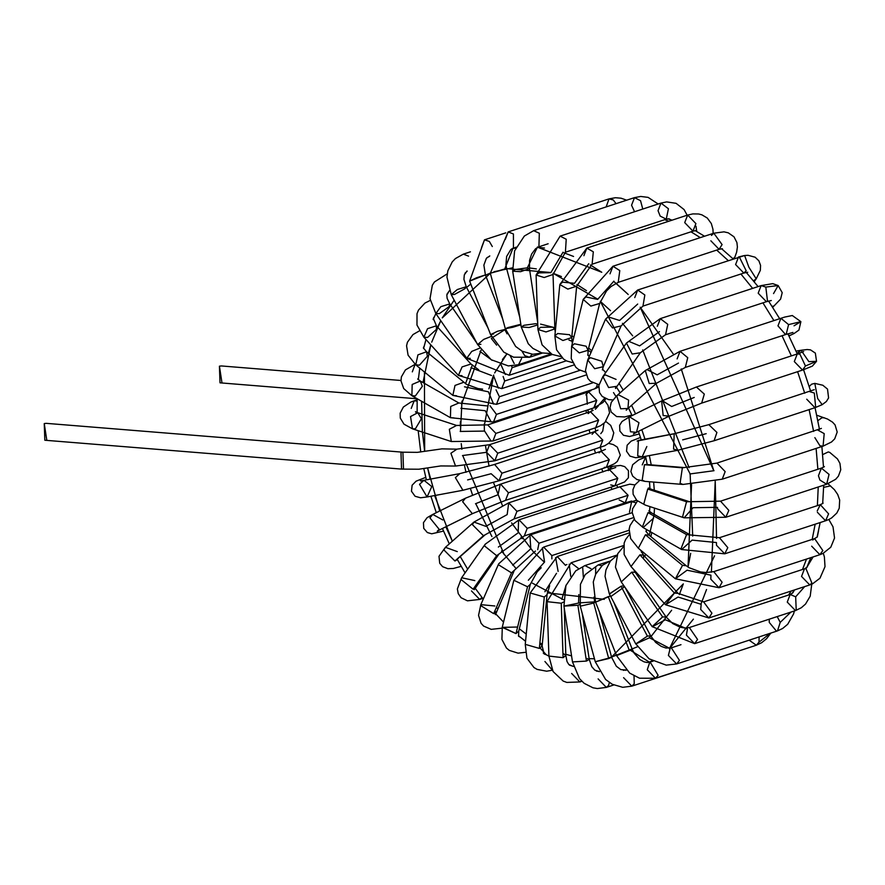 <?xml version="1.0" encoding="UTF-8"?>
<svg xmlns="http://www.w3.org/2000/svg" width="885" height="885" viewBox="0 0 885 885"><rect width="100%" height="100%" fill="white"/><g stroke="black" fill="none" stroke-linecap="round" stroke-linejoin="round"><path stroke-width="1.33" d="M46.761 439.989L44.25 423.572L46.761 439.989M46.186 423.34L44.25 423.572L44.825 440.232L401.536 469.094L400.971 452.445L402.907 452.202L403.483 468.862L401.536 469.094L400.971 452.445L402.907 452.202L46.186 423.34M457.479 465.82L455.532 466.052L450.908 453.253L456.903 449.16L450.908 453.253L455.532 466.052L440.752 465.941L418.837 469.227L401.536 469.094M462.479 455.554L486.606 452.29L462.479 455.554M455.532 466.052L494.815 460.797L497.757 453.197L489.538 444.69L497.757 453.197L494.815 460.797L486.606 452.29L489.538 444.69L590.395 411.647L598.603 420.154L590.395 411.647L593.16 410.286M497.757 453.197L598.603 420.154L497.757 453.197M494.815 460.797L595.671 427.754L598.603 420.154L595.671 427.754L600.539 425.674L604.986 422.422L609.577 412.797L607.973 405.253L604.643 400.573M588.204 413.583L590.395 411.647M598.304 406.005L595.373 409.246M411.237 408.416L414.169 400.816L416.05 400.728L417.101 401.082L414.169 400.816L410.894 402.033L403.361 407.034L400.153 413.162L400.285 418.085L404.014 424.18L412.498 428.827L410.529 416.57L417.775 412.731L421.393 418.727L415.408 428.783L412.498 428.827L451.317 441.538L449.337 429.28L456.583 425.442L449.337 429.28L451.317 441.538L492.956 440.995L495.888 433.396L487.679 424.888L495.888 433.396L492.956 440.995L594.333 407.731L596.744 400.352L588.525 391.845L596.744 400.352L495.888 433.396L596.744 400.352L593.802 407.952L597.729 406.315L594.333 407.731L603.017 402.465L605.805 398.792M416.138 412.521L415.485 411.724L417.775 412.731L410.529 416.57L412.498 428.827M454.215 441.493L451.317 441.538M460.2 431.438L484.615 431.072L460.2 431.438M491.087 441.084L484.615 431.072M585.859 394.876L588.536 391.845L591.014 390.573M604.643 398.228L597.696 406.326M412.31 371.866L415.12 364.299L405.43 369.908L401.381 376.899L400.993 380.893L403.682 388.537L411.89 395.728L412.178 384.477L420.286 381.004L422.344 386.314L415.364 395.927L411.89 395.728L450.432 417.698L450.719 406.447L458.828 402.985L450.719 406.447L450.432 417.698L493.509 421.979L496.452 414.379L490.013 405.772L496.452 414.379L493.509 421.979L594.366 388.946L596.39 387.298L597.353 384.499L596.39 387.298L594.366 388.946L598.669 387.066M417.676 378.979L420.286 381.004L412.178 384.477L411.89 395.728M453.905 417.897L450.432 417.698M460.886 408.295L485.212 410.706L460.886 408.295M491.142 421.935L485.212 410.706M496.452 414.379L592.707 382.84L496.452 414.379M596.39 387.298L598.725 386.38L596.39 387.298M424.169 346.168L423.406 347.827L424.169 346.168M427.4 356.246L419.446 365.184L415.751 364.83L417.919 354.874L426.526 351.754L427.4 356.246M423.384 347.927L426.526 351.754L417.919 354.874L415.751 364.83L408.085 355.195L406.569 345.792L407.421 342.241L412.952 334.596L419.357 330.913M456.538 395.75L452.843 395.396L455.012 385.44L463.618 382.32L455.012 385.44L452.843 395.396L496.474 404.345L499.417 396.745L496.042 389.865L499.417 396.745L496.474 404.345L586.224 374.941M464.492 386.811L488.387 391.801L464.492 386.811M493.609 404.102L488.387 391.801M499.417 396.745L579.985 370.339L499.417 396.745M434.524 316.443L433.318 318.323L434.524 316.443M436.394 329.419L427.51 337.473L423.849 337.152L427.566 328.678L436.427 325.791L436.394 329.419M434.115 317.339L433.318 318.323L436.427 325.791L427.566 328.678L423.849 337.152L416.979 325.072L417.012 313.666L418.516 310.06L424.944 303.068L430.254 300.391M462.036 375.705L458.375 375.384L462.092 366.91L470.953 364.023L462.092 366.91L458.375 375.384L501.751 388.615L504.682 381.015L503.123 376.501L504.682 381.015L501.751 388.615L573.945 364.963M470.92 367.651L491.529 375.505L470.92 367.651M498.388 388.117L493.675 375.992M504.682 381.015L566.378 360.803L504.682 381.015M448.96 291.331L446.825 295.015L447.124 298.334L449.768 303.898L440.83 306.686L435.829 313.533L440.83 306.686L449.768 303.898L449.06 306.664L439.336 313.644L435.829 313.533L430.01 298.71L432.322 285.269L434.424 281.972L447.235 273.83M470.245 358.381L466.738 358.259L471.727 351.411L479.747 348.137L471.727 351.411L466.738 358.259L509.185 375.262L512.116 367.662L511.729 365.947L512.116 367.662L509.185 375.262L562.119 357.916M479.958 351.4L492.182 360.372L479.958 351.4M505.324 374.466L500.844 364.454M512.116 367.662L552.295 354.498L512.116 367.662M467.081 270.965L464.304 274.859L463.928 279.317L466.24 286.762L457.302 289.539L451.262 294.672L457.302 289.539L466.24 286.762L465.012 288.665L454.558 294.428L451.262 294.672L446.947 277.038L447.843 270.799L452.246 261.871L455.432 258.553L463.353 254.139L468.563 256.13L463.353 254.139L470.433 251.816M480.898 344.309L477.612 344.553L483.641 339.42L491.352 336.377L483.641 339.42L477.612 344.553L491.208 359.73L508.3 365.914L518.533 364.709L521.608 358.48L518.533 364.709L551.278 353.978M492.049 337.871L491.363 338.546L496.64 345.139L491.363 338.546M514.196 363.536L510.291 355.958M481.573 247.424L484.504 239.824L489.316 241.406L492.314 246.539L489.316 241.406L484.504 239.824L469.625 281.12L476.484 277.79L485.4 274.925L469.625 281.12L490.611 334.618L497.47 331.289L504.749 329.474L497.47 331.289L490.611 334.618L503.775 352.13L513.588 357.197L529.54 357.263L532.195 354.243L529.54 357.263L524.728 355.67L521.885 351.035M489.781 255.92L486.385 258.309L483.874 265.091L485.4 274.925L476.484 277.79L469.625 281.12M493.686 333.91L490.611 334.618M505.423 329.131L504.749 329.474L507.061 333.844L504.749 329.474M606.159 206.913L609.024 198.882L613.261 199.966L616.082 203.661L613.261 199.966L609.024 198.882L508.178 231.914L513.433 233.972L513.444 248.021L513.433 233.972L508.167 231.914L490.312 273.222L506.674 268.808L490.312 273.222L504.749 268.963L513.012 248.132L504.749 268.963L506.674 268.808L519.727 317.151M505.235 239.525L508.178 231.914M490.312 273.222L505.313 328.722L512.791 327.273L520.9 324.762L512.791 327.273L505.313 328.722L508.211 327.494L520.822 324.297M505.313 328.722L515.656 346.477L522.316 351.268L532.759 354.288L542.228 353.026M634.556 211.736L631.558 205.232L634.49 197.632L640.541 200.685L642.775 209.048L640.541 200.685L634.49 197.632L533.633 230.675L539.33 233.242L538.91 246.782L539.33 233.242L533.633 230.675L524.351 236.052L514.605 250.842L512.703 271.197L520.59 271.684L529.451 268.631L520.59 271.684L512.703 271.197L515.501 269.46L527.327 267.856L537.527 246.937L527.327 267.856L529.451 268.631L537.693 322.494M512.703 271.197L521.243 327.007L529.13 327.494L537.77 324.917L529.13 327.494L521.243 327.007L524.042 325.282L535.879 323.678L537.748 324.12M660.166 216.084L658.042 210.685L660.973 203.085L668.418 208.738L666.25 219.181L660.166 216.084M670.421 219.602L669.137 218.838L666.25 219.181L668.418 208.738L660.973 203.085L560.128 236.129L566.223 239.249L565.404 252.225L566.223 239.249L560.128 236.129L536.1 275.025L544.175 277.514L553.037 274.461L544.175 277.514L536.1 275.025L538.854 272.879L550.824 272.691L563.037 252.181L550.824 272.691M536.1 275.025L537.925 329.463L546.012 331.952L554.862 328.899L546.012 331.952L537.925 329.463L540.691 327.306L552.649 327.129L554.862 328.899L555.238 332.196M684.736 222.544L687.689 215.055L695.909 223.617L692.966 231.162L684.747 222.655M695.997 226.228L696.716 231.483M695.898 230.565L692.966 231.162L695.909 223.617L687.689 215.055L586.832 248.099L593.315 251.816L592.109 264.206L593.315 251.816L586.832 248.099L583.901 255.699M588.746 263.708L574.509 283.311L588.746 263.708M586.832 248.099L559.818 284.55L567.827 289.096L576.688 286.176L567.827 289.096L559.818 284.55L562.583 282.138L574.509 283.311M559.818 284.55L554.873 335.957L562.893 340.504L571.743 337.572L562.893 340.504L554.873 335.957L557.65 333.534L569.564 334.718L571.743 337.572L572.296 343.502M734.307 258.343L734.937 256.916L733.3 258.674L734.937 256.916L736.641 252.17L737.393 247.004L736.917 242.567L733.997 236.815L728.255 232.821L724.007 231.848L713.808 233.197L722.094 244.603L719.085 249.305L710.865 240.797M711.452 235.443L713.808 233.197L612.951 266.241L619.788 270.578L618.228 282.348L619.788 270.578L612.951 266.241L610.019 273.841M722.414 248.718L719.085 249.305L722.094 244.603L713.808 233.197M613.891 281.176L597.663 299.407L613.891 281.176M612.951 266.241L583.182 299.418L590.837 306.077L599.632 303.478L590.837 306.077L583.182 299.418L585.947 296.962L597.663 299.407M583.182 299.418L571.633 346.223L579.288 352.883L588.082 350.283L579.288 352.883L571.633 346.223L574.398 343.767L586.113 346.212L588.082 350.283L587.961 355.449L589.366 356.235L587.883 355.361M748.865 267.182L756.221 278.819L753.865 280.501L756.221 278.819L760.348 270.301L760.569 265.389L758.899 260.854L755.148 257.214L748.024 255.3L744.606 255.511L739.229 256.805L746.188 270.777L743.809 273.056L735.601 264.56L738.533 256.96L744.606 255.511L748.865 267.182L744.606 255.511L637.687 290.003L644.844 294.993L642.964 306.099L644.844 294.993L637.687 290.003L605.572 319.12L612.508 327.937L621.104 325.912L612.508 327.937L605.572 319.12L608.26 316.896L619.6 320.47L637.698 304.053L619.6 320.47M747.725 272.248L743.809 273.056L746.188 270.777L739.229 256.805L738.533 256.96M634.744 297.603L637.687 290.003M605.572 319.12L587.751 359.907L594.687 368.724L603.282 366.7L594.687 368.724L587.751 359.907L590.439 357.684L601.778 361.257L603.282 366.7L602.397 369.941M772.494 306.984L773.512 306.099L772.107 306.365L773.512 306.099L772.494 306.984M772.705 307.305L780.603 299.097L782.207 292.647L778.158 285.545L765.813 287.083L767.505 301.11L766.41 301.708L758.191 293.201L761.133 285.601L765.813 287.083L778.158 285.545L773.534 293.588M771.322 300.524L766.41 301.708L767.505 301.11L765.813 287.083L761.133 285.601L772.76 283.642L778.158 285.545M657.345 326.244L660.276 318.644L667.721 324.319L665.553 334.751L667.721 324.319L660.276 318.644L626.436 343.048L632.167 354.022L640.309 352.794L632.167 354.022L626.436 343.048L628.826 341.344L639.634 345.869L659.458 331.632L639.634 345.869M626.436 343.048L602.895 376.579L608.614 387.553L616.768 386.314L608.614 387.553L602.895 376.579L605.285 374.875L616.082 379.399M615.971 396.491L613.515 392.586M788.977 335.946L790.626 335.161L788.701 335.415L790.626 335.161L788.977 335.946L794.155 333.446L798.934 330.083L800.881 321.664L788.579 324.596L786.179 334.375L785.526 334.519L777.97 325.868L780.902 318.268L788.579 324.596L800.881 321.664L794.044 325.802L800.881 321.664L792.307 315.525L784.663 317.084L680.045 351.312L687.745 357.684L685.322 367.419L687.745 357.684L680.045 351.312L645.287 370.538L649.225 383.526L656.515 383.238L649.225 383.526L645.287 370.538L647.035 369.554L657.157 374.842L678.485 363.082L657.157 374.842M792.938 332.439L786.179 334.375L788.579 324.596L780.902 318.268M677.114 358.912L680.045 351.312M645.287 370.538L616.734 395.794L620.673 408.781L627.963 408.483L620.673 408.781L616.734 395.794L618.482 394.81L628.604 400.086L627.963 408.483L626.237 410.242L626.646 409.312M616.734 395.794L611.269 402.332L609.997 407.775L611.192 412.056L616.591 416.57L624.633 416.946L631.879 415.043M797.031 353.314L801.08 350.261L808.868 361.644L816.534 361.312L805.45 365.981L802.529 370.074L794.31 361.567L797.252 353.967L799.896 354.122L805.45 365.981L816.534 361.312L815.339 353.093L810.494 349.874L807.197 349.531L801.08 350.261L797.031 353.314M816.534 361.312L812.353 366.124L802.529 370.074L805.45 365.981L799.896 354.122L797.252 353.967L696.395 387.01L704.305 394.079L701.672 403.117L704.305 394.079L696.395 387.01L661.637 400.949L663.164 415.552L669.16 416.138L663.164 415.552L661.637 400.949L662.312 400.673L671.66 406.492L694.227 397.453L671.66 406.492M661.637 400.949L628.947 417.156L630.463 431.769L636.47 432.345L630.463 431.769L628.947 417.156L629.622 416.879L638.959 422.698L636.47 432.345L633.383 434.015L634.523 432.865M817.663 398.493L822.187 404.677L814.952 407.708L815.671 407.377L814.322 393.051L809.675 391.613L814.322 393.051L815.671 407.377L822.187 404.677L826.369 401.502L828.581 397.929L827.519 389.09L822.818 385.24L814.819 383.382L811.556 384.212L809.266 386.546L811.556 384.212L814.819 383.382L817.663 398.493L822.187 404.677L814.952 407.708L806.733 399.212M814.266 389.677L708.819 424.656L716.905 432.444L714.095 440.752L716.905 432.444L708.819 424.656L674.215 433.761L673.551 449.137L677.965 450.255L673.551 449.137L674.215 433.761L674.868 433.595L638.373 440.431L637.709 455.808L642.123 456.925L637.709 455.808L638.373 440.431L674.215 433.761L637.123 441.029M706.186 433.683L682.678 439.867L706.186 433.683M646.835 446.538L642.123 456.925L635.607 457.744L629.943 456.107L626.536 451.217L627.144 445.221L631.138 441.139L640.486 437.444M817.884 420.652L821.933 417.764L824.488 417.842L821.933 417.764L817.884 420.652M816.767 415.22L827.575 419.059L832.564 422.167L835.064 424.922L837.199 432.024L834.699 438.86L831.535 441.98L823.072 446.151L824.2 433.617L817.795 430.055L824.2 433.617L823.072 446.151L819.941 445.786L814.864 437.655M821.391 428.406L716.95 463.098L725.158 471.594L722.226 479.194L725.158 471.594L716.95 463.098L682.368 467.8L680.089 483.265L682.943 484.449L680.089 483.265L682.368 467.8L684.304 467.568L646.404 464.492L644.468 464.736L642.189 480.19L645.043 481.385L642.189 480.19L644.468 464.736L682.368 467.8L644.844 464.625M714.018 470.698L689.88 473.962L714.018 470.698M645.751 457.147L645.165 457.291L645.751 457.147M642.222 464.89L645.74 457.091M822.685 454.591L828.271 451.947L829.765 452.412L828.271 451.947L822.685 454.591M819.919 480.068L818.448 475.732L821.38 468.121L829.046 474.393L826.656 484.228L819.919 480.068M829.765 452.412L837.453 458.906L839.942 463.386L840.75 469.813L838.405 476.152L835.672 479.283L826.656 484.228L829.046 474.393L821.38 468.121L824.4 466.627M826.656 484.228L725.811 517.271L728.831 510.391L720.534 501.164L728.831 510.391L725.811 517.271L717.591 508.764L717.458 507.348L693.055 507.713L717.458 507.348M821.38 468.121L720.534 501.164L686.528 501.762L682.567 516.884L684.16 517.825L682.567 516.884L686.528 501.762L689.437 501.718L650.63 489.007L647.72 489.051L643.76 504.162L645.353 505.103L643.76 504.162L647.72 489.051L686.528 501.762L647.72 489.051L650.63 489.007L648.34 488L648.993 488.797M693.055 507.713L684.16 517.825L645.353 505.103L636.78 500.379L633.118 494.284L632.963 489.637L634.91 484.936L639.589 480.5M823.647 487.358L830.55 485.887L823.647 487.358M822.784 502.304L823.028 503.2L822.784 502.304M817.242 510.91L820.306 504.671L828.603 513.864L825.583 520.778L817.375 512.271M828.006 483.752L834.433 489.715L837.708 494.494L839.677 500.047L839.223 508.278L836.834 513.034L831.59 517.957L828.67 519.561L825.594 520.778L828.603 513.864L820.306 504.671L719.461 537.715L727.802 547.638L724.738 553.822L716.518 545.315L716.43 542.538L692.103 540.127L716.43 542.538M825.583 520.778L724.738 553.822L727.802 547.638L719.461 537.715L686.572 534.617L680.908 548.977L681.649 549.541L680.908 548.977L686.572 534.617L690.046 534.817L651.504 512.846L648.041 512.647L642.377 526.995L643.118 527.571L642.377 526.995L648.041 512.647L686.572 534.617L648.041 512.647L651.504 512.846L648.893 510.811M692.103 540.127L681.649 549.541L643.118 527.571L634.91 520.38L632.211 512.537L632.587 508.786L637.466 500.987M653.572 518.156L643.118 527.571M818.592 530.624L817.297 536.952L818.592 530.624M812.74 540.016L814.609 538.589L822.829 550.558L819.886 554.696L811.678 546.189M828.825 519.495L833.017 526.852L834.544 538.025L830.794 547.207L822.995 553.446L819.897 554.685L822.829 550.558L814.609 538.589L713.764 571.633L722.116 582.242L719.04 587.74L710.832 579.232L710.943 575.184L687.059 570.206L710.943 575.184M819.886 554.696L719.04 587.74L722.116 582.242L713.764 571.633L706.241 572.551L700.61 571.953L689.072 567.716L686.185 565.714L682.501 565.371L675.41 578.79L682.501 565.371L686.185 565.714L649.092 535.148L645.408 534.805L638.317 548.224L645.408 534.805L682.501 565.371L645.408 534.805L649.092 535.148L645.939 531.31M687.059 570.206L675.41 578.79L719.04 587.74M645.973 531.21L646.703 529.617L645.973 531.21M813.105 556.908L806.003 568.69L811.899 583.082L809.753 584.941L801.533 576.434L804.476 568.834L806.003 568.69L813.105 556.908M823.282 553.302L824.378 556.853L825.019 566.643L819.964 578.226L812.563 583.823L809.742 584.941L811.899 583.082L806.003 568.69L804.476 568.834L703.619 601.877L711.927 613.161L708.896 617.984L700.688 609.477L701.186 604.311L678.065 597.021L701.186 604.311M809.742 584.941L708.896 617.984L711.927 613.161L703.619 601.877L678.098 593.392L674.425 593.072L665.531 604.765L678.065 597.021M708.896 617.984L665.52 604.754L674.425 593.072L678.098 593.392L643.572 555.16L639.899 554.851L630.994 566.522L639.899 554.851L674.425 593.072L639.899 554.851L643.572 555.16L643.539 558.789M804.675 586.6L795.67 596.811L796.223 610.252L795.46 610.606L787.252 602.099L790.183 594.499L795.67 596.811L804.675 586.6M811.755 584.188L810.195 596.225L805.527 604.068L801.312 607.741L795.46 610.606L796.223 610.252L795.67 596.811L790.183 594.499L689.338 627.542L697.557 639.468L694.614 643.649L686.406 635.142L687.435 629.014L665.398 619.777L687.435 629.014M795.46 610.606L694.614 643.649L697.557 639.468L689.338 627.542L684.846 628.051L680.222 627.211L672.711 623.549L666.106 617.011L662.6 616.9L652.267 626.768L665.398 619.777M694.614 643.649L652.168 626.646L662.6 616.9L666.106 617.011L635.209 572.285L631.691 572.164L621.259 581.921L631.691 572.164L662.6 616.9L631.691 572.164L635.209 572.285L633.483 569.276M794.365 610.96L793.579 613.936L787.716 624.257L782.639 628.483L777.472 630.905L780.227 622.376L777.207 616.591L780.227 622.376L790.936 612.088L780.227 622.376L777.472 630.905L776.399 631.071L769.264 622.398L769.22 619.201M777.472 630.905L676.627 663.949L679.437 660.387L671.35 647.842L679.437 660.387L676.627 663.949L668.407 655.442L670.111 648.561L649.446 637.775L670.111 648.561M680.985 644.678L671.35 647.842L665.94 648.03L661.239 646.371L655.674 642.422L650.674 635.872L647.389 636.116L635.795 643.904L647.389 636.116L650.674 635.872L649.446 637.775L635.795 643.904M676.627 663.949L666.206 665.133L649.125 658.849L635.695 643.782L609.345 593.912L621.038 586.246L623.914 585.748L621.038 586.246L647.389 636.116L621.038 586.246L609.444 594.034M624.345 586.379L623.095 587.906M770.835 633.074L766.598 638.693L761.664 642.709L756.332 645.22L758.987 642.189L759.131 636.912L758.987 642.189L770.238 633.273L758.987 642.189L756.321 645.22L749.141 640.187M756.321 645.22L655.475 678.264L658.119 675.288L650.198 662.157L658.119 675.288L655.475 678.264L647.256 669.757L649.745 662.345L630.684 650.475L649.745 662.345M653.053 661.228L647.4 662.533L644.037 661.847L639.744 659.469L634.246 653.307L632.321 649.435L616.546 655.619L629.711 673.131L639.523 678.209L655.475 678.264M595.616 602.154L610.451 595.992L608.249 596.645L629.235 650.143L608.249 596.645L595.561 602.121L593.271 581.965L595.716 574.133L602.442 565.283L610.595 560.769M735.103 652.168L731.696 653.285M732.658 653.119L631.802 686.163L634.246 683.74L634.036 675.897L634.246 683.74L631.802 686.163L623.593 677.667M626.215 670.166L625.629 670.288L626.215 670.166M609.699 657.478L611.623 657.323L608.714 658.551L595.262 661.737L611.623 657.323L599.267 611.59M608.714 658.551L593.724 603.05L580.306 606.17L593.724 603.05L608.714 658.551M594.709 601.977L593.957 597.143L594.709 601.977L593.724 603.05L595.45 601.855M601.955 565.714L598.127 564.929L601.955 565.714M595.605 574.354L595.693 567.362M613.714 684.99L606.336 687.413L608.537 685.477L609.378 682.534L608.537 685.477L606.336 687.413L598.127 678.906M599.422 671.66L594.797 670.133L591.822 666.748L589.244 659.358L586.434 661.084L572.484 661.914L586.434 661.084L589.244 659.358L582.208 613.405M587.12 658.584L589.244 659.358M563.955 605.948L577.894 605.274L579.841 604.466L577.894 605.274L586.434 661.084L577.894 605.274L563.944 606.103L579.52 602.884M578.58 602.762L578.845 594.543L578.58 602.762M590.97 568.679L584.885 565.581L590.97 568.679M583.37 577.429L582.695 567.506M581.865 681.295L579.852 681.959L581.456 680.875L579.852 681.959L571.644 673.463M573.447 666.427L569.453 665.122M563.634 653.75L565.847 655.519L563.081 657.677L548.91 656.084L563.081 657.677L565.847 655.519L564.243 608.05M563.081 657.677L561.256 603.238L547.074 601.656L561.256 603.238L563.081 657.677M563.535 602.043L561.256 603.238L563.535 602.043M547.085 601.49L571.113 562.749L578.635 568.635L571.113 562.749L623.582 545.558M561.798 599.322L566.101 585.085L561.798 599.322M570.736 576.334L569.199 564.221M552.328 670.144L544.928 661.482M540.193 648.086L546.255 654.756L544.153 653.971L542.129 645.995L539.363 648.417L525.259 644.346L539.363 648.417L542.129 645.995L547.063 594.587L544.297 597.01L530.192 592.972L544.297 597.01L539.363 648.417L544.297 597.01L547.063 594.587L549.64 585.693M539.95 643.13L542.129 645.995M544.883 591.733L556.521 573.292L544.883 591.733M565.471 565.349L557.218 556.521L565.471 565.349M558.125 571.422L555.625 557.583M565.427 565.017L566.92 564.53L565.427 565.017M520.247 637.145L518.621 636.26L520.247 637.145M525.413 652.322L518.057 653.141L509.295 650.386L506.463 648.063L501.906 639.413L502.304 627.067L515.988 633.594L518.754 631.127L515.988 633.594L502.249 627.365L516.785 627.045M515.988 633.594L527.537 586.788L513.864 580.261L527.537 586.788L515.988 633.594M518.566 636.204L518.754 631.127L530.314 584.321L527.537 586.788L530.314 584.321L537.173 571.832L541.222 567.783M528.345 580.239L544.574 562.019L528.345 580.239M551.875 558.877L551.842 555.581L543.633 547.085L551.842 555.581L551.875 558.877M544.574 562.019L542.394 547.793M551.842 555.581L629.047 530.292L551.842 555.581M494.66 613.228L495.534 614.002M502.049 628.162L491.219 629.357L483.597 626.071L481.075 623.283L478.542 615.352L480.843 604.643L480.588 605.506L493.675 613.648L496.363 611.424L493.675 613.648L480.588 605.506L480.843 604.643L494.859 605.982M493.675 613.648L511.497 572.861L498.41 564.718L498.653 563.856L498.41 564.718L511.497 572.861L493.675 613.648M494.792 613.382L495.478 614.666L514.185 570.637L511.497 572.861L535.414 551.045M512.68 565.194L530.79 548.777L512.68 565.194M537.693 549.696L538.976 543.224L530.768 534.728L538.976 543.224L537.693 549.696M530.79 548.777L529.916 535.148M538.976 543.224L632.211 512.68L538.976 543.224M635.773 502.702L631.625 501.684L635.773 502.702M629.467 512.172L631.625 501.684L636.68 500.291M482.734 598.437L479.703 599.433L481.938 597.419L479.703 599.433L471.484 590.937M479.703 599.433L467.457 600.827L461.041 597.718L458.231 593.636L457.379 588.934L461.638 577.761L460.93 579.421L473.11 589.2L475.499 587.496L473.11 589.2L460.93 579.421L461.638 577.761L474.825 580.582M473.11 589.2L496.651 555.68L484.471 545.89L485.179 544.231L484.471 545.89L496.651 555.68L473.11 589.2M474.294 588.647L474.26 589.687L499.04 553.966L496.651 555.68L524.296 535.923L527.228 528.323L519.019 519.827L527.228 528.323L524.296 535.923L625.142 502.879L628.084 495.279L619.865 486.783L628.084 495.279L527.228 528.323L628.084 495.279L625.142 502.879L619.157 499.914M498.366 547.052L518.19 532.803L498.366 547.052M518.19 532.803L518.566 520.004M619.367 486.993L629.81 484.172L634.921 484.925M461.052 566.146L459.923 566.765L461.052 566.146M461.173 566.356L453.33 568.469L447.876 568.69L442.6 566.677L439.712 563.269L439.004 556.3L445.42 547.317L443.872 549.917L454.912 560.99L456.649 560.006L454.912 560.99L443.872 549.917L445.42 547.317L457.291 551.609M445.42 547.317L473.973 522.062L472.424 524.672L483.464 535.735L485.201 534.75L454.912 560.99L483.464 535.735L472.424 524.672L473.973 522.062L485.843 526.354L507.171 514.594L485.843 526.354M455.332 560.836L485.201 534.75L514.008 518.931L516.951 511.331L508.72 502.835L516.951 511.331L514.008 518.931L614.865 485.887L617.796 478.287L609.588 469.791L617.796 478.287L516.951 511.331L617.796 478.287L614.865 485.887L610.75 484.903M507.171 514.594L508.72 502.835L615.761 467.49M608.26 470.588L609.588 469.791M612.851 466.185L608.692 469.426L612.121 466.362L620.529 465.444L624.733 466.627L628.461 470.731L628.405 477.756L624.589 481.949L614.865 485.887M612.121 466.362L607.685 467.125L612.121 466.362M443.518 531.088L431.703 533.799L427.322 532.538L423.727 528.345L423.461 522.659L427.079 517.692L432.776 514.417L442.799 519.96M604.322 467.38L606.358 467.324L609.289 459.724L508.444 492.768L500.667 484.15L508.444 492.768L609.289 459.724L606.358 467.324L505.512 500.368L508.444 492.768L505.512 500.368L472.324 513.665L439.624 529.872L472.999 513.388L439.624 529.872L429.933 517.891L432.776 514.417L429.933 517.891L439.624 529.872L440.31 529.595L437.212 531.265L438.352 530.115M472.324 513.665L462.634 501.684L465.477 498.2L462.634 501.684L472.324 513.665M475.488 503.742L498.067 494.704L475.488 503.742M498.067 494.704L500.235 484.261L601.081 451.228L609.289 459.724L601.081 451.228L605.417 449.392M599.079 452.843L601.081 451.228M431.78 486.573L427.068 496.961L419.534 484.305L423.97 480.301L431.78 486.573M422.068 481.064L420.408 480.832L423.97 480.301L419.534 484.305L427.068 496.961L462.91 490.279L455.377 477.634L459.813 473.63L455.377 477.634L462.91 490.279L499.04 480.787L501.983 473.187L494.671 464.525L493.775 464.691L494.671 464.525L501.983 473.187L499.04 480.787L491.142 473.718L467.623 479.902L491.142 473.718M501.983 473.187L602.829 440.144L594.62 431.648L602.829 440.144L501.983 473.187M599.853 447.766L602.829 440.144L599.853 447.766M592.087 434.303L594.62 431.648L597.961 430.121M603.99 423.318L602.718 431.161L600.793 433.65M221.936 382.597L219.425 366.18L221.936 382.597M400.982 380.484L221.361 365.947L219.425 366.18L220 382.829L417.145 398.792M788.579 595.03L791.256 591.003L788.579 595.03M802.496 569.486L806.512 559.077L802.496 569.486M812.198 539.374L815.162 524.185L812.198 539.374M817.386 505.634L818.227 486.993L817.386 505.634M817.873 469.271L816.114 448.441L817.873 469.271M813.625 431.415L809.122 409.622L813.625 431.415M804.731 393.228L797.606 371.678L804.731 393.228M791.378 355.892L782.03 335.736L791.378 355.892M773.877 320.569L762.925 302.847L773.877 320.569M752.637 288.388L740.911 274.007L752.637 288.388M728.023 260.4L716.684 250.09L728.023 260.4M700.278 237.634L691.008 231.804L700.278 237.634M668.894 221.217L664.657 219.712L668.894 221.217M512.017 248.674L515.734 248.01L512.017 248.674M544.474 248.054L537.726 247.269L601.767 272.281L590.339 264.947M613.604 281.275L628.217 294.473L616.004 283.277M681.251 368.912L713.786 470.676L640.198 307.217L673.197 353.911M716.551 538.456L715.224 481.163L711.396 572.208M706.551 589.51L700.832 604.422M693.386 619.135L669.381 648.771L714.538 555.824M652.145 660.73L648.694 662.489L652.145 660.73M692.701 536.1L690.134 473.873L600.295 301.32L610.528 310.679M586.478 290.645L576.909 284.483M561.422 276.551L553.025 273.266L597.729 299.163M536.354 268.907L529.352 267.945M512.327 267.856L494.018 271.739M490.644 272.967L442.268 317.892L454.16 300.17M437.632 327.129L440.774 320.691L431.725 342.13M428.384 353.281L430.818 344.873L422.986 382.541M421.636 401.281L422.344 431.05M422.433 432.079L424.667 451.361L424.435 371.988M439.712 510.977L427.632 468.043L430.143 479.15M434.623 495.556L452.335 541.2L445.874 526.829M460.355 556.731L467.656 569.177L460.355 556.731M477.148 583.458L477.745 584.299M496.43 607.353L497.591 608.603M519.329 628.815L526.243 634.069L519.329 628.815M542.295 644.225L539.894 642.875M565.803 654.281L571.566 655.885L565.803 654.281M589.133 658.628L594.477 658.794L589.133 658.628M679.304 594.631L683.32 583.879L611.557 657.079L637.443 646.791M651.017 636.503L671.638 610.263M690.676 553.346L688.032 567.064L691.561 484.537M653.65 482.082L654.281 490.202L653.65 482.082M654.48 508.101L654.137 514.34L654.48 508.101M651.758 532.493L650.895 536.631L651.758 532.493M645.619 554.242L644.745 556.466L645.619 554.242M636.403 572.506L635.895 573.281L636.403 572.506M624.578 586.711L611.413 596.136M595.439 601.811L580.593 602.807M563.468 599.687L532.383 583.16M515.579 567.971L501.485 551.001M491.916 536.587L475.732 503.631M472.524 494.947L470.455 488.686M465.986 472.324L464.625 466.118M461.87 449.259L461.251 443.628M460.465 431.526L461.981 401.082M465.521 383.714L472.402 364.852M492.956 337.296L506.441 328.7M554.818 327.704L540.58 324.109M571.909 335.858L573.889 337.074L571.909 335.858M588.636 348.037L591.733 350.792L588.636 348.037M618.947 383.205L623.239 390.042L618.947 383.205M631.558 405.308L635.574 413.87L631.558 405.308M641.846 429.679L644.977 439.159L641.846 429.679M649.347 455.576L651.238 464.89L649.347 455.576M586.379 412.963L586.102 410.474L586.379 412.963M585.14 392.962L585.14 391.966L585.14 392.962M622.321 504.727L621.779 503.985L622.321 504.727M612.11 489.328L610.882 487.192L612.11 489.328M603.039 471.937L601.667 468.862L603.039 471.937M595.528 453.043L594.377 449.558L595.528 453.043M589.897 433.196L589.167 429.878L589.897 433.196M485.511 445.863L489.04 466.174M493.509 482.524L502.315 505.247L493.509 482.524M533.666 552.218L511.574 522.902M521.044 537.184L522.161 538.688M533.367 551.908L544.286 562.108M641.536 552.45L642.156 551.388M649.258 535.281L654.092 514.882M591.069 352.341L588.105 350.206M572.783 341.577L568.944 340.006M494.626 372.961L506.762 354.122L502.426 359.52M493.321 375.915L488.896 388.814M484.294 423.893L484.383 431.15M586.39 391.557L587.308 404.213M587.972 409.866L588.315 412.333M484.283 425.807L493.686 375.052M492.115 338.015L491.407 338.634M481.108 350.062L461.561 404.29M460.377 421.78L460.355 426.371M462.744 455.576L504.196 554.63M547.306 592.85L604.289 599.333M466.594 287.426L470.787 284.074M485.489 275.18L490.279 273.111M506.618 268.598L550.813 272.525M622.454 323.324L632.686 335.88M642.665 349.907L689.116 467.667M573.568 256.462L563.999 252.811M489.538 444.69L456.903 449.16L441.892 448.872L417.388 452.346L402.907 452.202M417.123 399.843L414.169 400.816M417.775 412.731L456.583 425.442L487.679 424.888L588.525 391.845M420.286 381.004L458.828 402.985L487.889 405.994M426.526 351.754L466.506 384.333L478.044 388.559L482.635 389.123M415.751 364.83L452.843 395.396M436.427 325.791L470.953 364.023L478.774 369.864M423.849 337.152L458.375 375.384M449.768 303.898L476.805 343.037M435.829 313.533L466.738 358.259M466.24 286.762L487.967 327.87M451.262 294.672L477.612 344.553M505.755 232.866L484.504 239.824M485.4 274.925L502.669 318.954M529.54 357.263L542.372 353.06M626.691 200.187L621.016 198.196L615.462 197.72L609.035 198.871M516.132 247.147L510.877 249.459L506.64 256.429L505.921 264.648L506.674 268.808M658.174 204.004L648.108 197.377L640.74 196.459L634.49 197.632M548.147 243.751L538.91 246.782L535.591 248.729L531.631 254.028L529.573 260.356L529.451 268.631M521.243 327.007L528.279 343.767L532.914 348.413L541.786 352.905L550.47 353.524M687.147 215.232L684.094 209.579L676.074 203.318L666.648 201.913L660.984 203.074M666.25 219.181L565.404 252.225L553.037 274.461L554.862 328.899M537.925 329.463L542.085 344.862L552.151 354.431L560.703 356.533M713.155 233.419L712.945 229.226L711.319 223.54L707.27 218.02L701.905 214.834L698.597 213.982L692.822 213.905L687.689 215.055M692.966 231.162L592.109 264.206L576.688 286.176L571.743 337.572M554.873 335.957L556.565 349.785L563.568 359.1L566.71 360.969L572.628 362.662M719.085 249.305L618.228 282.348L611.081 286.508L606.49 290.999L599.632 303.478L588.082 350.283M571.633 346.223L571.223 358.569L575.77 367.209L578.591 369.532L585.593 372.12M754.175 281.673L756.221 278.819M743.809 273.056L642.964 306.099L621.104 325.912L603.282 366.7M587.751 359.907L585.461 370.616L587.961 378.514L590.472 381.313L599.012 384.732M766.41 301.708L665.553 334.751L640.309 352.794L615.529 388.515L615.562 387.464M761.133 285.601L660.276 318.644M602.895 376.579L598.846 385.539L599.554 392.597L602.209 396.447L608.67 399.644L612.818 399.898M786.179 334.375L685.322 367.419L656.515 383.238L627.963 408.483M796.08 351.124L801.08 350.261M803.68 351.566L797.252 353.967M802.529 370.074L701.672 403.117L669.16 416.138L636.47 432.345M628.947 417.156L621.978 421.526L619.633 425.375L619.887 431.084L623.46 435.276L629.556 436.482L639.335 433.949M814.952 407.708L714.095 440.752L677.965 450.255L642.123 456.925M823.072 446.151L722.226 479.194L682.943 484.449L645.043 481.385L636.802 479.482L632.686 476.141L630.861 471.561L632.642 464.736L638.738 459.868L645.165 457.291M725.811 517.271L684.16 517.825M822.773 502.503L823.039 503.322L820.306 504.671M724.738 553.822L681.649 549.541M817.696 534.651L817.297 536.952L814.609 538.589M675.41 578.79L638.317 548.224L630.651 538.589L629.135 529.186L629.987 525.624L634.169 519.196M808.237 564.154L807.164 567.119L804.476 568.834M665.52 604.754L630.994 566.522L624.124 554.441L624.157 543.036L625.662 539.43L629.368 534.617M643.572 555.16L640.475 549.994M794.387 590.096L792.927 592.74L790.194 594.499M652.168 626.646L621.259 581.921L615.44 567.086L617.752 553.656L623.427 546.753M650.674 635.872L625.131 587.507M609.345 593.912L605.03 576.279L605.926 570.04L610.329 561.112L616.956 555.371M632.321 649.435L613.98 602.674M616.546 655.619L595.561 602.121M626.525 670.067L620.794 669.602L616.325 666.228L611.623 657.323M608.692 561.477L598.127 564.929L585.184 574.608L580.438 584.31L580.272 606.236L595.262 661.737L605.617 679.492L612.276 684.282L622.719 687.302L631.802 686.163M606.336 687.413L597.342 688.541L593.038 687.822L584.155 683.32L579.52 678.673L572.484 661.914L563.944 606.103L565.924 585.56L575.737 570.836L584.885 565.581L617.099 555.028M572.794 666.217L568.767 664.447L567.019 661.538L565.847 655.519M579.852 681.959L566.809 682.423L563.137 681.052L553.059 671.494L548.91 656.084L547.074 601.656M629.113 532.958L557.218 556.521L530.192 592.972L525.259 644.369L526.94 658.197L533.943 667.511L537.095 669.381L546.653 671.206L552.373 670.222M545.403 654.281L544.153 653.971M502.304 627.067L513.864 580.261L543.633 547.085L633.406 517.67M480.843 604.643L498.653 563.856L530.768 534.728L631.625 501.684M461.638 577.761L485.179 544.231L519.019 519.827L619.865 486.783M636.315 499.914L635.386 500.589M625.142 502.879L631.636 501.021M473.973 522.062L508.731 502.835M432.776 514.417L465.477 498.2L500.235 484.261M606.358 467.324L614.323 463.817L617.299 461.45L620.319 455.144L617.31 447.135L613.349 444.613L608.581 443.319M425.773 477.358L416.094 481.174L412.122 485.212L411.47 491.241L415.087 496.275L420.541 497.779L427.068 496.961M423.97 480.301L459.813 473.63L493.775 464.691L594.62 431.648M499.04 480.787L604.754 445.763L608.747 443.186L611.933 439.602L613.77 432.876L610.694 425.364L605.86 421.503M646.172 531.785L646.703 529.606M649.457 512.382L649.9 506.596M649.966 488.774L649.49 481.75M587.751 354.819L589.388 356.179M602.497 369.023L605.65 372.662M616.336 386.955L620.108 392.818M628.527 407.996L632.122 415.585M638.439 431.371L641.238 439.856M645.563 456.284L647.212 464.559M627.841 502.923L627.321 502.193M617.874 487.436L616.657 485.29M608.957 470.001L607.586 466.904M601.501 451.084L600.351 447.6M595.815 431.216L595.085 427.942M590.671 390.152L590.682 390.805M591.877 408.582L592.153 410.939M667.965 218.805L672.091 220.166M695.3 230.686L704.526 236.24M721.596 248.729L732.99 258.774M746.254 272.403L758.091 286.596M768.578 301.055L779.652 318.677M787.893 333.822L797.308 353.956M803.569 369.731L810.682 391.27M815.052 407.675L819.488 429.435M821.888 446.549L823.504 467.236M823.703 485.201L822.685 503.521M820.163 522.559L817.076 537.217M810.793 557.672L806.788 567.528M794.498 589.941L791.92 593.647M489.328 256.451L486.993 257.635M467.125 271.286L465.001 273.188M449.425 290.689L446.958 294.185M435.862 313.578L433.141 319.573M425.995 339.53L423.616 348.402M419.755 368.138L418.328 379.665M417.145 398.726L417.145 412.51M418.162 430.685L420.751 451.981M423.815 468.663L426.382 479.847M430.884 496.253L436.294 512.669M442.445 528.533L449.303 543.877M457.279 559.453L465.067 572.872M475.09 588.105L483.254 599.112M494.947 613.051L503.532 622.089M518.433 635.662L525.557 641.282M543.235 653.053L548.91 656.194M596.435 671.107L599.233 671.35M623.35 670.343L625.938 669.89"/></g></svg>
